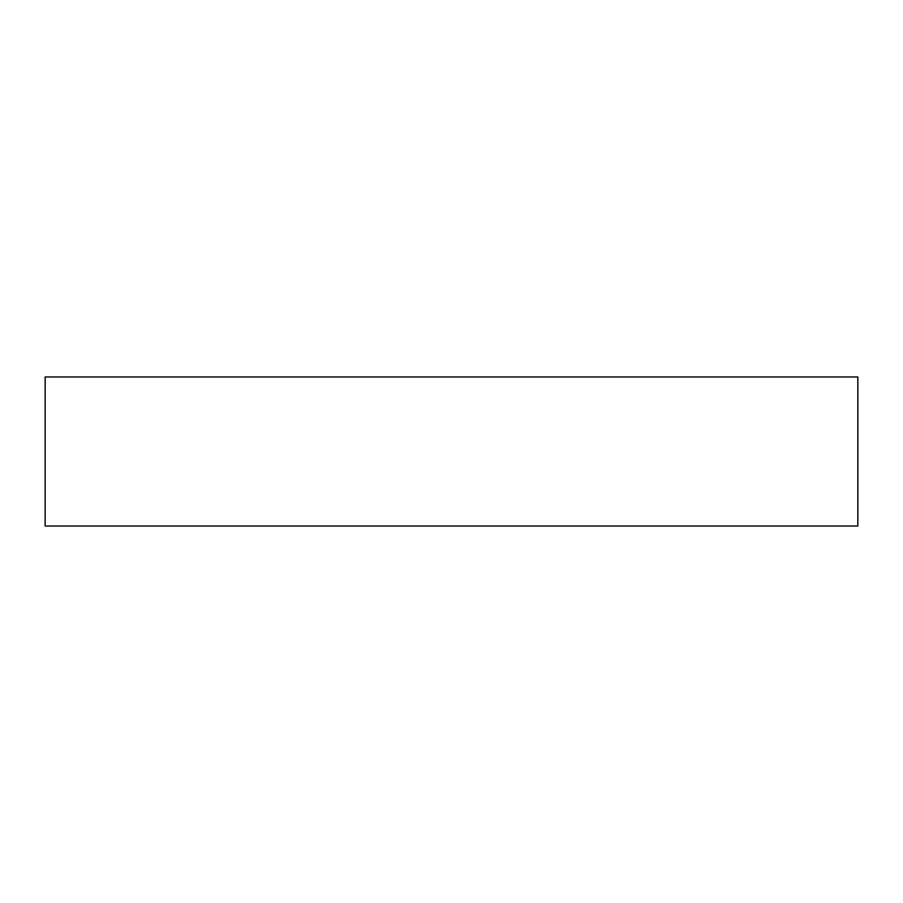 <?xml version="1.0" encoding="UTF-8"?>
<svg xmlns="http://www.w3.org/2000/svg" width="903" height="903" viewBox="0 0 903 903"><rect width="100%" height="100%" fill="white"/><g stroke="black" fill="none" stroke-linecap="round" stroke-linejoin="round"><path stroke-width="1.35" d="M857.85 451.5L857.85 410.605L857.85 451.5M857.85 376.98L857.85 526.02L45.15 526.02L45.15 376.98L857.85 376.98"/></g></svg>
